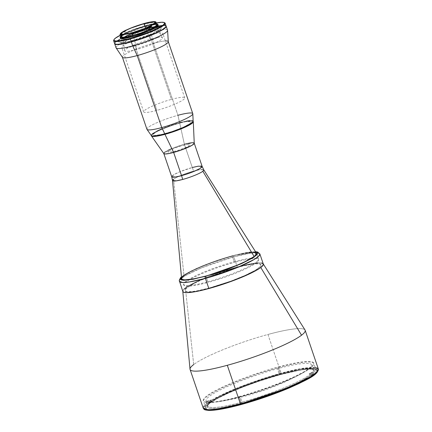 <?xml version="1.0" encoding="UTF-8"?>
<svg xmlns="http://www.w3.org/2000/svg" width="432" height="432" viewBox="0 0 432 432"><rect width="100%" height="100%" fill="white"/><g stroke="black" fill="none" stroke-linecap="round" stroke-linejoin="round"><path stroke-width="0.32" stroke-dasharray="2.16 1.62" d="M217.636 401.857L210.983 402.608L206.28 402.505L203.828 401.555L203.461 400.788L203.634 399.859L206.998 396.344L211.399 393.422L221.708 387.99L235.894 381.785L257.737 373.734L278.116 367.524L287.194 365.213L299.668 362.718L306.326 361.967L311.024 362.07L313.481 363.02L313.848 363.787L313.67 364.711L310.311 368.231L305.905 371.153L295.596 376.585L281.416 382.79L259.567 390.841L239.188 397.051L230.116 399.362L217.188 401.922C247.714 397.3 276.48 387.509 303.485 372.546M173.518 179.258C177.806 176.099 189.637 172.076 193.703 171.077A17.005 6.696 -105.2 0 1 192.294 167.513L180.22 171.623L173.929 174.636L171.715 176.769A16.07 2.317 -18.8 0 1 192.294 167.513A17.005 6.696 74.8 0 0 193.703 171.077A16.529 2.381 161.2 0 1 203.791 169.868L199.757 169.722L193.703 171.077A16.529 2.381 161.2 0 0 173.518 179.258L184.01 275.567A39.539 5.697 161.2 0 1 232.286 256.009L234.457 262.381A39.539 5.697 -18.8 0 0 183.816 285.142A39.539 5.697 -18.8 0 0 208.03 282.42L205.864 276.048L208.03 282.42A39.539 5.697 -18.8 0 0 258.671 259.659A39.539 5.697 -18.8 0 0 234.457 262.381L232.286 256.009A39.539 5.697 -18.8 0 0 184.01 275.567L173.518 179.258L172.514 180.517M163.82 153.587L163.809 153.544A16.07 2.317 161.2 0 1 184.388 144.293L192.294 167.513L184.388 144.293A16.07 2.317 -18.8 0 0 163.852 153.63M256.419 253.109A39.539 5.697 -18.8 0 0 232.286 256.009A39.539 5.697 161.2 0 1 256.505 253.287L258.671 259.659M253.211 252.196L244.701 253.12L232.286 256.009L234.241 261.743A39.539 5.697 -18.8 0 0 183.6 284.504A39.539 5.697 -18.8 0 0 207.814 281.783L205.864 276.048L207.814 281.783A39.539 5.697 -18.8 0 0 258.455 259.022A39.539 5.697 -18.8 0 0 234.241 261.743L232.286 256.009L217.863 260.42L203.623 265.685L191.738 271.01L184.01 275.567A39.539 5.697 -18.8 0 0 181.607 278.575M202.138 166.412A16.07 2.317 -18.8 0 0 192.294 167.513M310.657 375.435L309.631 374.841A55.69 8.03 161.2 0 1 241.99 402.127L241.974 403.137A56.543 8.149 -18.8 0 0 310.657 375.435L299.452 381.947L287.156 387.558L267.532 395.123L251.996 400.237L241.974 403.137L241.99 402.127L240.224 396.949A55.69 8.03 161.2 0 1 206.118 400.783A55.69 8.03 161.2 0 1 277.452 368.717L279.212 373.896A55.69 8.03 -18.8 0 0 211.572 401.177L211.167 399.983A55.69 8.03 -18.8 0 0 210.454 400.523L210.859 401.717A55.69 8.03 -18.8 0 0 207.878 405.956A55.69 8.03 -18.8 0 0 241.99 402.127A55.69 8.03 -18.8 0 0 309.631 374.841L309.226 373.648A55.69 8.03 -18.8 0 0 309.933 373.108L310.343 374.306A55.69 8.03 -18.8 0 0 313.324 370.062A55.69 8.03 -18.8 0 0 279.212 373.896L277.452 368.717A55.69 8.03 161.2 0 1 311.558 364.883A55.69 8.03 161.2 0 1 240.224 396.949L241.99 402.127A55.69 8.03 161.2 0 1 208.067 404.66A55.69 8.03 161.2 0 1 210.859 401.717L210.379 402.721A56.543 8.149 -18.8 0 0 207.533 405.713A56.543 8.149 -18.8 0 0 241.974 403.137L224.408 407.236L217.523 408.278L212.263 408.591L210.303 408.472L207.835 407.673L207.349 406.172L208.877 404.017L210.379 402.721L207.738 403.439L205.195 405.869L204.487 407.835L204.935 408.58L207.538 409.493L212.377 409.558L219.154 408.775L231.795 406.237L250.819 401.058L278.294 391.624L298.091 383.233L308.686 377.714L313.297 374.717L310.657 375.435L313.297 374.717L312.617 372.724L313.33 372.184L309.933 373.108A55.69 8.03 161.2 0 1 309.226 373.648L312.617 372.724L309.226 373.648L309.631 374.841L310.657 375.435M207.77 400.907L207.063 401.447L210.454 400.523A55.69 8.03 161.2 0 1 211.167 399.983L207.77 400.907L211.167 399.983L211.572 401.177A55.69 8.03 161.2 0 1 279.212 373.896A55.69 8.03 161.2 0 1 312.385 369.149A55.69 8.03 161.2 0 1 310.343 374.306L311.369 374.895A56.543 8.149 -18.8 0 0 313.443 369.657A56.543 8.149 -18.8 0 0 265.793 378.605A56.543 8.149 -18.8 0 0 211.091 402.181L211.572 401.177L211.091 402.181L208.451 402.899L207.77 400.907M210.859 401.717L210.454 400.523L207.063 401.447L207.738 403.439L210.379 402.721L210.859 401.717M311.369 374.895L314.005 374.177L316.553 371.747L317.255 369.781L315.797 368.48L312.055 367.983L306.196 368.345L298.636 369.527L280.762 373.723L260.156 379.993L238.07 388.109L219.645 396.338L208.451 402.899L211.091 402.181L218.873 397.435L226.076 393.838L239.236 388.136L259.394 380.705L279.769 374.474L297.34 370.381L304.225 369.333L309.485 369.02L312.919 369.452L314.404 370.607L313.88 372.443L311.369 374.895L310.343 374.306L309.933 373.108L313.33 372.184L314.005 374.177L311.369 374.895M263.315 264.065A42.514 6.129 -18.8 0 0 237.281 266.992L233.825 256.846L201.874 267.716L185.231 275.686L180.549 279.029L179.372 281.324A42.514 6.129 161.2 0 1 233.825 256.846A42.514 6.129 161.2 0 1 259.864 253.919L256.565 252.752L249.75 253.309L233.825 256.846A1.701 0.67 74.8 0 0 232.821 255.631A1.701 0.67 74.8 0 0 232.713 255.685L255.614 251.84L250.301 251.98L245.079 252.785L232.713 255.685A1.701 0.67 -105.2 0 1 232.821 255.631A1.701 0.67 -105.2 0 1 233.825 256.846L237.281 266.992A42.514 6.129 -18.8 0 0 182.828 291.465M232.286 256.009A39.539 5.697 161.2 0 1 256.505 253.287L258.455 259.022M181.467 277.079L191.084 271.053L206.415 264.373L232.713 255.685L218.435 260.037L203.126 265.675L190.442 271.377L185.965 273.829L181.467 277.079M263.342 264.168L263.023 263.639L263.342 264.168M261.23 263.002L257.974 262.931L261.23 263.002M255.998 263.088L240.905 266.036L221.767 271.739L210.136 275.945L199.616 280.309L186.943 286.918L199.616 280.309L210.136 275.945L221.767 271.739L240.905 266.036L255.998 263.088M182.801 291.368L183.319 289.931L184.156 289.035L182.866 290.714L183.119 291.892L182.785 291.26A42.514 6.129 161.2 0 1 185.366 288.025A42.514 6.129 161.2 0 1 228.631 269.514A42.514 6.129 161.2 0 1 263.223 263.876L263.282 263.968M209.714 287.896L197.608 290.736L192.499 291.524L188.568 291.746L186.1 291.384L185.204 290.461L185.792 289.094L187.628 287.41L195.032 283.003L200.713 280.298L222.442 271.901L242.654 266.053L253.643 264.011L257.58 263.785L260.048 264.152L260.944 265.07L260.356 266.441L255.49 270.13L245.43 275.238L231.287 280.967L209.714 287.896M256.527 253.379L256.23 252.887M317.812 370.958L314.55 368.523L304.943 368.998L281.102 374.188A0.848 0.335 74.8 0 0 281.113 373.178L299.446 368.874L315.22 367.448M241.574 404.168A58.325 8.408 -18.8 0 0 316.283 370.586A58.325 8.408 -18.8 0 0 280.562 374.598L278.003 367.076A58.325 8.408 161.2 0 1 313.724 363.064A58.325 8.408 161.2 0 1 239.015 396.641L241.574 404.168L262.856 397.656L283.862 389.885L301.401 382.034L308.005 378.459L312.8 375.305L315.608 372.692L316.321 370.721L314.912 369.468L311.434 368.977L306.018 369.268L298.874 370.337L280.562 374.598L259.281 381.11L243.319 386.883L228.884 392.872L217.226 398.558L209.336 403.456L206.528 406.069L205.816 408.046L207.225 409.298L208.715 409.644L213.181 409.741L219.488 409.055L231.86 406.625L241.574 404.168L239.015 396.641A58.325 8.408 161.2 0 1 203.294 400.653A58.325 8.408 161.2 0 1 278.003 367.076L280.562 374.598A58.325 8.408 -18.8 0 0 205.853 408.181A58.325 8.408 -18.8 0 0 241.574 404.168M305.041 330.016A60.793 8.764 -18.8 0 0 267.937 334.471L281.113 373.178A60.793 8.764 -18.8 0 0 203.245 408.175L204.93 404.903L211.626 400.118L235.424 388.724L281.113 373.178L267.937 334.471A60.793 8.764 -18.8 0 0 193.703 364.554A60.793 8.764 161.2 0 1 267.937 334.471A60.793 8.764 161.2 0 1 305.17 330.291M193.703 364.554L185.366 288.025L193.703 364.554A60.793 8.764 -18.8 0 0 190.01 369.176M318.346 368.993A60.793 8.764 -18.8 0 0 281.113 373.178A0.848 0.335 -105.2 0 1 281.102 374.188C272.128 376.499 260.161 380.408 245.198 385.906C228.814 392.056 216.383 398.034 207.905 403.85C193.801 414.898 224.678 409.417 241.034 404.573L231.698 406.955M209.574 288.004L197.338 290.871L192.175 291.67L188.201 291.897L185.706 291.524L184.799 290.596L185.393 289.213L187.25 287.512L194.735 283.063L200.475 280.325L222.437 271.836L242.86 265.928L253.973 263.866L257.947 263.639L260.437 264.006L261.344 264.935L260.75 266.323L255.836 270.049L245.668 275.211L231.374 281L209.574 288.004M209.309 410.351L207.166 410.189M205.61 409.806L204.644 409.212L204.26 408.424L205.146 406.372L207.905 403.85L212.436 400.842L219.013 397.24L237.643 388.865L260.129 380.581L271.096 377.077L290.444 371.812L306.931 368.75L312.827 368.41L314.971 368.577L317.493 369.554L317.876 370.337L316.991 372.395L314.231 374.917M273.391 394.184L267.689 396.236M251.046 401.69L241.034 404.573M147.836 27.886A17.858 2.576 161.2 0 1 154.872 26.719A17.858 2.576 161.2 0 1 156.568 27.086A17.858 2.576 161.2 0 1 156.611 27.151A17.858 2.576 161.2 0 1 133.769 37.492L136.933 49.421L133.769 37.492A17.858 2.576 161.2 0 1 122.818 38.653A17.858 2.576 161.2 0 1 135.616 31.703A17.858 2.576 -18.8 0 0 122.834 38.718A17.858 2.576 -18.8 0 0 133.769 37.492L132.349 33.318L133.769 37.492A17.858 2.576 -18.8 0 0 156.638 27.211A17.858 2.576 -18.8 0 0 145.703 28.442L150.287 39.29A19.98 2.878 -18.8 0 0 124.681 50.722A19.98 2.878 -18.8 0 0 136.933 49.421A19.98 2.878 -18.8 0 0 162.497 37.849A19.98 2.878 -18.8 0 0 150.287 39.29L145.703 28.442A17.858 2.576 -18.8 0 0 142.225 29.452A17.858 2.576 161.2 0 1 145.703 28.442L145.595 28.129L145.703 28.442M155.785 22.237A19.256 2.776 -18.8 0 0 154.759 22.162A19.256 2.776 -18.8 0 0 144.79 24.025L144.682 23.706A19.256 2.776 161.2 0 1 153.117 21.94A19.256 2.776 161.2 0 1 155.234 21.865A19.256 2.776 161.2 0 1 155.822 21.951A19.256 2.776 -18.8 0 0 155.234 21.865A19.256 2.776 -18.8 0 0 153.117 21.94A19.256 2.776 -18.8 0 0 144.682 23.706A19.256 2.776 -18.8 0 0 144.077 23.868A19.256 2.776 161.2 0 1 144.682 23.706L144.79 24.025A19.256 2.776 -18.8 0 0 144.185 24.187M155.66 22.491L155.207 21.913L155.455 22.631A18.452 2.662 161.2 0 0 144.52 24.224L145.168 26.136L144.52 24.224M156.47 24.867A18.452 2.662 -18.8 0 0 145.168 26.136L130.264 31.288L124.157 34.268L121.748 36.094M151.006 26.633A18.452 2.662 161.2 0 1 132.187 33.583L132.187 33.583A18.452 2.662 161.2 0 1 131.576 33.745M166.115 26.028A27.211 3.92 -18.8 0 0 149.45 27.902L148.5 25.115A27.211 3.92 161.2 0 1 164.403 22.68M164.705 22.793A27.211 3.92 -18.8 0 0 148.5 25.115A27.211 3.92 -18.8 0 0 115.279 38.578L115.517 38.075L115.279 38.578A27.211 3.92 -18.8 0 0 113.746 40.144M158.15 25.186A19.937 2.873 -18.8 0 0 145.935 26.557L145.665 25.763A19.937 2.873 161.2 0 1 156.119 23.836M120.755 34.987L128.806 31.379L138.451 27.815L148.225 24.824L155.839 23.015A26.784 3.861 161.2 0 0 120.906 34.906M158.161 25.234L156.492 24.635L152.199 25.099L138.661 28.782L125.485 34.123L122.326 35.905L120.415 37.681M156.217 23.841L148.986 24.921L138.391 27.988L128.002 32.006L121.187 35.732A19.937 2.873 161.2 0 1 145.665 25.763L145.935 26.557A19.937 2.873 -18.8 0 0 120.398 38.038M158.814 26.455L159.257 27.756L158.004 28.318L158.603 28.253L158.063 26.66M158.744 26.471L159.284 28.064L160.537 27.502L159.937 27.572L159.478 26.222M156.033 24.516L152.156 24.592L145.168 26.136A18.452 2.662 -18.8 0 0 121.538 36.763M113.913 39.868A27.211 3.92 161.2 0 1 115.279 38.578A27.211 3.92 161.2 0 1 148.5 25.115L149.45 27.902A27.211 3.92 -18.8 0 0 121.052 38.475A27.211 3.92 -18.8 0 0 114.599 43.567M143.327 23.771L143.57 24.489L143.327 23.771M120.874 34.614A18.452 2.662 161.2 0 1 126.862 30.607L126.619 29.889M164.781 25.348L161.325 25.418L153.986 26.752L144.569 29.317L134.514 32.713L125.345 36.423L118.465 39.89L115.452 42.007L114.626 43.081L114.788 43.837M166.131 26.093L165.926 25.758M147.89 29.084L157.594 27.043L161.206 27.119L161.708 27.637L160.342 29.36L152.966 33.372L140.713 38.108L129.319 41.402L120.901 42.682L119.513 42.471L119.005 41.953L119.34 41.186L122.078 39.107L127.753 36.223L135.724 32.994L147.89 29.084M151.027 25.866L151.103 26.384M126.085 30.067L125.944 30.51A19.256 2.776 -18.8 0 0 122.407 32.395A19.256 2.776 -18.8 0 0 120.074 34.344M120.263 34.063A19.256 2.776 161.2 0 1 122.407 32.395A19.256 2.776 161.2 0 1 125.944 30.51L126.052 30.829A19.256 2.776 -18.8 0 0 121.241 33.572A19.256 2.776 -18.8 0 0 120.123 35.111M193.266 121.619A22.108 3.186 -18.8 0 0 179.728 123.142A22.108 3.186 -18.8 0 0 152.734 134.082L152.599 133.682A22.108 3.186 161.2 0 1 175.451 123.946A22.108 3.186 161.2 0 1 193.131 121.225L193.266 121.619M151.475 135.988A22.108 3.186 161.2 0 1 152.734 134.082A22.108 3.186 161.2 0 1 179.728 123.142L184.388 144.293L179.728 123.142A22.108 3.186 161.2 0 1 193.293 121.754M194.249 143.284A16.07 2.317 -18.8 0 0 184.388 144.293L171.407 148.775M151.276 135.47A22.108 3.186 161.2 0 1 152.599 133.682L152.734 134.082A22.108 3.186 -18.8 0 0 151.411 135.869L151.276 135.47M194.216 143.473L194.233 143.186M193.444 142.781L192.213 142.754M189.437 143.116L185.76 143.932M167.908 150.39L165.364 151.826M164.311 152.62L163.917 153.706M168.836 151.135L174.533 148.268L180.938 146.005L187.801 144.412L189.896 144.72L188.33 146.167L185.441 147.636L177.098 150.719L169.106 152.377L168.14 152.01L168.836 151.135M168.086 151.34L165.353 152.172L168.086 151.34M182.466 149.369L179.739 150.201L182.466 149.369M190.463 143.305L187.736 144.137L190.463 143.305M153.419 133.105L156.919 131.134L153.419 133.105M146.983 129.379A24.23 3.494 161.2 0 1 177.952 115.295L179.593 122.742L171.526 125.21L161.735 128.914L171.526 125.21L179.593 122.742A22.108 3.186 -18.8 0 0 151.34 135.594M181.478 122.245L186.532 121.127L181.478 122.245M190.355 120.631L192.046 120.668L190.355 120.631M193.147 121.273L193.109 121.613L193.147 121.273M151.432 135.691L151.297 135.081L151.967 134.206L151.297 135.081L151.432 135.691M190.301 123.422L191.543 121.862L191.084 121.397L189.826 121.208L185.209 121.727L175.619 124.157L160.79 129.638L155.65 132.246L153.166 134.131L152.869 134.827L153.322 135.297L154.586 135.486L162.205 134.33L172.525 131.344L183.622 127.057L190.301 123.422L191.543 121.862L191.084 121.397L185.209 121.727L175.619 124.157L164.23 128.169L157.885 131.02L153.166 134.131L152.869 134.827L153.322 135.297L154.586 135.486L162.205 134.33L172.525 131.344L183.622 127.057L190.301 123.422M156.967 110.365L135.011 45.868A21.681 3.127 161.2 0 1 121.732 47.358A21.681 3.127 161.2 0 1 149.504 34.879L171.461 99.376A21.681 3.127 -18.8 0 0 143.689 111.861A21.681 3.127 -18.8 0 0 156.967 110.365A21.681 3.127 -18.8 0 0 184.739 97.886A21.681 3.127 -18.8 0 0 171.461 99.376L149.504 34.879A21.681 3.127 161.2 0 1 162.783 33.388A21.681 3.127 161.2 0 1 135.011 45.868L156.967 110.365M114.653 43.681A27.211 3.92 161.2 0 1 149.531 28.139L150.887 32.125A27.211 3.92 -18.8 0 0 116.041 47.785M116.105 47.925A27.211 3.92 161.2 0 1 150.887 32.125L153.436 43.281A24.23 3.494 -18.8 0 0 122.461 57.353M122.418 57.294L122.396 57.235A24.23 3.494 161.2 0 1 153.436 43.281L177.952 115.295A24.23 3.494 -18.8 0 0 146.912 129.249M192.791 113.632A24.23 3.494 -18.8 0 0 177.952 115.295L153.436 43.281A24.23 3.494 161.2 0 1 165.359 40.959M193.158 121.354A22.108 3.186 -18.8 0 0 179.593 122.742L177.952 115.295M168.302 41.747A24.23 3.494 -18.8 0 0 153.436 43.281L150.887 32.125A27.211 3.92 161.2 0 1 167.584 30.402M167.551 30.251A27.211 3.92 -18.8 0 0 150.887 32.125L149.531 28.139A27.211 3.92 161.2 0 1 166.142 26.152M166.212 26.33L165.553 25.747L163.933 25.515L158.074 26.152L149.531 28.139L139.606 31.18L129.805 34.803L121.624 38.464L116.311 41.602L114.998 42.822L114.664 43.74M133.051 40.64L123.525 42.644L119.988 42.568L119.491 42.061L120.83 40.37L128.072 36.434L140.092 31.79L151.27 28.555L159.527 27.302L160.893 27.508L161.39 28.015L161.066 28.771L158.377 30.812L152.809 33.637L144.985 36.806L133.051 40.64M117.077 44.323L115.015 43.848L115.144 42.601L117.445 40.689L121.716 38.275L134.584 32.805L149.38 27.956A26.995 3.893 161.2 0 1 157.858 25.985A26.995 3.893 161.2 0 1 165.915 26.098A26.995 3.893 161.2 0 1 131.333 41.639L131.333 41.639A26.995 3.893 161.2 0 1 114.804 43.497A26.995 3.893 161.2 0 1 121.117 38.491A26.995 3.893 161.2 0 1 149.38 27.956L149.407 28.037A26.995 3.893 -18.8 0 0 114.831 43.578A26.995 3.893 -18.8 0 0 116.937 44.318M164.722 28.053A26.995 3.893 -18.8 0 0 165.942 26.179A26.995 3.893 -18.8 0 0 149.407 28.037L157.885 26.06L163.696 25.434L165.305 25.661L165.958 26.239L165.629 27.151L164.327 28.361M147.987 29.111L135.707 33.053L127.661 36.315L121.932 39.226L119.167 41.321L118.832 42.104L119.34 42.628L120.744 42.833L129.238 41.542L140.74 38.216L153.112 33.437L160.558 29.387L161.941 27.653L161.428 27.13L157.788 27.049L147.987 29.111M183.6 284.504L183.816 285.142M206.118 400.783L207.878 405.956M311.558 364.883L313.324 370.062M207.533 405.713L208.067 404.66M312.385 369.149L313.443 369.657M255.506 251.667L232.81 255.636L217.382 260.372L196.506 268.461L184.669 274.558L181.451 276.88M316.283 370.586L313.724 363.064M205.853 408.181L203.294 400.653M124.681 50.722L122.818 38.653M121.203 33.944L122.834 38.718M158.004 28.318L157.464 26.725M160.537 27.502L159.997 25.909M155.201 21.908L155.444 22.621M155.012 22.432L156.638 27.211M162.497 37.849L156.611 27.151M143.689 111.861L121.732 47.358M184.739 97.886L162.783 33.388"/><path stroke-width="0.65" d="M172.514 180.517L181.607 278.575A39.539 5.697 -18.8 0 0 205.864 276.048A39.539 5.697 -18.8 0 0 254.14 256.489L202.84 171.277L254.14 256.489A39.539 5.697 -18.8 0 0 256.419 253.109L203.791 169.868A16.529 2.381 161.2 0 1 202.84 171.277A16.529 2.381 161.2 0 1 182.655 179.458A16.529 2.381 161.2 0 1 172.514 180.517L171.715 176.769A16.07 2.317 -18.8 0 0 181.553 175.662L173.648 152.437A16.07 2.317 161.2 0 1 163.809 153.544L171.715 176.769L175.538 176.996L181.553 175.662A17.005 6.696 -105.2 0 1 182.655 179.458L176.326 180.851L172.514 180.517A16.529 2.381 161.2 0 1 173.518 179.258M253.211 252.196L255.571 252.526L256.527 253.379L256.046 254.713L254.14 256.489A39.539 5.697 161.2 0 0 256.505 253.287L256.505 253.292A39.539 5.697 161.2 0 1 205.864 276.048A39.539 5.697 161.2 0 1 181.645 278.77A39.539 5.697 161.2 0 1 184.01 275.567L182.104 277.339L181.624 278.678L182.579 279.526L184.939 279.86L193.45 278.937L205.864 276.048L220.288 271.636L234.527 266.366L246.413 261.047L254.14 256.489A39.539 5.697 161.2 0 1 205.864 276.048A39.539 5.697 161.2 0 1 181.645 278.77A39.539 5.697 161.2 0 1 232.286 256.009M185.76 143.932L184.388 144.293A16.07 2.317 161.2 0 1 194.233 143.186A16.07 2.317 161.2 0 1 173.648 152.437L181.553 175.662A16.07 2.317 -18.8 0 0 202.138 166.412L203.791 169.868L202.84 171.277C198.553 174.436 186.721 178.459 182.655 179.458A17.005 6.696 74.8 0 0 181.553 175.662L193.633 171.553L199.924 168.539L202.138 166.412L198.315 166.18L192.294 167.513M205.411 278.397L237.362 267.527L254 259.556L258.687 256.208L259.864 253.919A42.514 6.129 161.2 0 1 205.411 278.397A42.514 6.129 161.2 0 1 179.372 281.324L182.671 282.485L189.486 281.934L205.411 278.397L208.861 288.544L205.411 278.397A1.701 0.67 -105.2 0 1 205.438 276.372A1.701 0.67 74.8 0 0 205.411 278.397M255.614 251.84L255.825 255.744L240.689 263.99L205.438 276.372L187.504 280.114L181.294 279.925L181.467 277.079L180.398 278.991L181.316 279.931L183.838 280.309L193.072 279.272L212.247 274.406L227.464 269.298L241.909 263.444L252.185 258.228L257.148 254.459L257.753 253.06L256.835 252.126L255.614 251.84M181.451 276.88L180.457 277.846L179.237 280.406L182.828 291.465A42.514 6.129 -18.8 0 0 208.861 288.544A42.514 6.129 -18.8 0 0 263.315 264.065L259.864 253.919L257.661 252.018L255.506 251.667M315.22 367.448L318.346 368.993L316.667 372.271L309.965 377.055L286.168 388.449L240.478 403.996L227.302 365.288A60.793 8.764 -18.8 0 0 301.541 335.21L260.777 267.511L255.031 271.08L243.205 276.674L228.317 282.436L216.491 286.335L201.782 290.336L192.769 292.108L186.365 292.642L183.827 292.286L182.801 291.368L183.827 292.286L186.365 292.642L195.518 291.649L208.861 288.544L228.317 282.436L243.205 276.674L255.031 271.08L260.777 267.511L262.823 265.604L263.342 264.168L262.316 263.25L261.23 263.002L263.023 263.639L263.277 264.821L260.777 267.511L301.541 335.21A60.793 8.764 -18.8 0 0 305.041 330.016L263.223 263.876A42.514 6.129 161.2 0 1 260.777 267.511A42.514 6.129 161.2 0 1 216.135 286.443A42.514 6.129 161.2 0 1 182.785 291.26L190.01 369.176A60.793 8.764 -18.8 0 0 227.302 365.288A60.793 8.764 161.2 0 1 190.069 369.473A60.793 8.764 161.2 0 1 193.703 364.554M257.974 262.931L255.836 263.11L257.974 262.931M186.943 286.918L184.156 289.035L186.943 286.918M241.034 404.573A0.848 0.335 -105.2 0 1 240.98 404.6A0.848 0.335 -105.2 0 1 240.478 403.996A60.793 8.764 -18.8 0 0 318.346 368.993L305.17 330.291A60.793 8.764 161.2 0 1 301.541 335.21A60.793 8.764 161.2 0 1 227.302 365.288L240.478 403.996L217.712 409.055L207.965 409.844L203.245 408.175A60.793 8.764 -18.8 0 0 240.478 403.996A0.848 0.335 74.8 0 0 240.98 404.6A0.848 0.335 74.8 0 0 241.034 404.573L283.846 390.161L307.19 379.366L314.707 374.549L317.812 370.958M231.698 406.955L218.857 409.52L209.309 410.351M207.166 410.189L205.61 409.806M314.231 374.917L309.701 377.924L299.09 383.513L289.715 387.731L273.391 394.184M267.689 396.236L251.046 401.69M135.616 31.703A17.858 2.576 161.2 0 1 142.225 29.452A17.858 2.576 -18.8 0 0 135.616 31.703M144.077 23.663L145.595 28.129L144.077 23.663L131.128 28.031L125.761 30.434L122.272 32.497L121.192 33.901L122.688 34.436L126.533 34.015L132.138 32.713A17.858 2.576 161.2 0 1 121.203 33.939A17.858 2.576 161.2 0 1 144.077 23.663A17.858 2.576 161.2 0 1 155.012 22.432A17.858 2.576 161.2 0 1 132.138 32.713L145.087 28.339L153.943 23.879L155.023 22.475L153.527 21.94L149.683 22.356L144.077 23.663M132.349 33.318L132.192 32.859L132.349 33.318M131.576 33.745A18.452 2.662 161.2 0 1 131.539 33.755L131.29 33.037L124.205 34.511L120.366 34.403L120.398 33.718L121.403 32.729L126.619 29.889A18.452 2.662 161.2 0 1 143.327 23.771L151.297 21.87L153.889 21.6L155.207 21.913A18.452 2.662 161.2 0 1 155.574 22.243A18.452 2.662 161.2 0 1 151.033 25.78L142.079 29.657L131.814 32.962A18.835 2.716 161.2 0 1 131.522 33.037L131.512 33.545A19.256 2.776 -18.8 0 0 131.809 33.464L131.814 32.962A18.835 2.716 161.2 0 1 131.522 33.037L131.29 33.037A18.452 2.662 161.2 0 1 120.776 34.322L121.019 35.041A18.452 2.662 161.2 0 1 120.884 34.852A18.452 2.662 161.2 0 1 120.874 34.614M126.619 29.889L134.514 26.633L143.813 23.576A18.835 2.716 161.2 0 1 155.477 21.751L155.201 21.908L155.59 22.448L154.985 23.306L151.033 25.78L151.211 26.314M122.11 35.705L121.522 36.72L122.44 37.222L128.353 36.585L132.835 35.494L132.224 33.701L132.835 35.494A18.452 2.662 -18.8 0 0 156.47 24.867L155.574 22.243M114.01 39.62L113.746 40.144A27.211 3.92 -18.8 0 0 130.318 38.907A27.211 3.92 161.2 0 1 113.654 40.775L114.599 43.567A27.211 3.92 -18.8 0 0 131.263 41.693A27.211 3.92 -18.8 0 0 166.115 26.028L165.164 23.242A27.211 3.92 161.2 0 1 163.539 25.445A27.211 3.92 161.2 0 1 130.318 38.907L131.263 41.693L130.318 38.907A27.211 3.92 -18.8 0 0 163.539 25.445L163.026 25.148A26.784 3.861 161.2 0 1 133.515 37.492A26.784 3.861 161.2 0 1 114.01 39.62A26.784 3.861 161.2 0 1 115.517 38.075L120.906 34.906A26.784 3.861 161.2 0 0 115.517 38.075L114.232 39.274L113.902 40.181L114.55 40.759L116.149 40.981L121.916 40.354L130.324 38.399L147.425 32.756L156.001 29.111L163.026 25.148L163.539 25.445A27.211 3.92 -18.8 0 0 164.705 22.793L164.176 22.54A26.784 3.861 161.2 0 1 163.026 25.148L164.603 23.458L163.998 22.464L161.26 22.264L155.839 23.015A26.784 3.861 161.2 0 1 164.176 22.54M164.403 22.68A27.211 3.92 161.2 0 1 165.164 23.242M120.415 37.681L120.868 38.421L122.904 38.572L132.608 36.666A19.937 2.873 -18.8 0 0 158.15 25.186L157.88 24.392A19.937 2.873 161.2 0 1 132.338 35.867L132.608 36.666L134.374 36.169L148.716 31.099L156.217 27.319L157.918 25.909L158.009 24.986M121.316 35.624L120.112 37.195L121.786 37.789L126.079 37.325L132.338 35.867A19.937 2.873 161.2 0 1 120.128 37.238L120.398 38.038A19.937 2.873 -18.8 0 0 132.608 36.666L132.338 35.867L145.071 31.671L153.992 27.68L156.686 26.001L157.858 24.743L157.41 24.008L156.119 23.836A19.937 2.873 161.2 0 1 157.88 24.392M158.063 26.66L157.464 26.725L158.717 26.163L157.464 26.725L159.705 25.904L158.717 26.163L158.814 26.455M120.128 37.238A19.937 2.873 161.2 0 1 121.187 35.732M159.478 26.222L158.744 26.471M120.884 34.852L121.538 36.763A18.452 2.662 -18.8 0 0 132.835 35.494L141.28 32.843L150.525 29.095L155.893 25.925L156.481 24.91L155.563 24.408M113.654 40.775A27.211 3.92 161.2 0 1 113.913 39.868M114.583 43.502L115.938 44.248L118.022 44.296L124.654 43.303L133.672 41.018L143.716 37.784L155.369 33.172L162.254 29.705L165.802 27.011L165.926 25.758L164.781 25.348M151.168 26.579L150.925 25.861L151.292 26.579M150.925 25.861L151.216 26.33M155.822 21.913L155.477 21.751L155.822 21.913L155.66 22.491M120.344 33.815L120.074 34.344A19.256 2.776 -18.8 0 0 120.101 34.943L120.366 34.403A18.835 2.716 161.2 0 1 120.344 33.815A18.835 2.716 161.2 0 1 126.085 30.067M131.814 32.962L131.809 33.464A19.256 2.776 161.2 0 1 131.512 33.545L131.62 33.863A19.256 2.776 -18.8 0 0 151.562 26.53M156.109 22.324A19.256 2.776 -18.8 0 0 155.785 22.237M120.01 34.792L120.123 35.111A19.256 2.776 -18.8 0 0 120.209 35.262L120.101 34.943A19.256 2.776 161.2 0 1 120.01 34.792A19.256 2.776 161.2 0 1 120.263 34.063M151.448 26.212A19.256 2.776 161.2 0 1 131.809 33.464M145.703 28.442A17.858 2.576 161.2 0 1 147.836 27.886M191.948 123.412A22.108 3.186 -18.8 0 0 193.266 121.619L193.131 121.225A22.108 3.186 161.2 0 1 191.813 123.012L191.948 123.412A22.108 3.186 161.2 0 1 164.954 134.347A22.108 3.186 161.2 0 1 151.475 135.988L163.852 153.63A16.07 2.317 -18.8 0 0 173.648 152.437L164.954 134.347L173.648 152.437A16.07 2.317 -18.8 0 0 194.249 143.284L193.293 121.754A22.108 3.186 161.2 0 1 191.948 123.412L191.813 123.012A22.108 3.186 161.2 0 1 168.955 132.748A22.108 3.186 161.2 0 1 151.276 135.47L151.411 135.869A22.108 3.186 -18.8 0 0 164.954 134.347A22.108 3.186 -18.8 0 0 191.948 123.412M163.798 153.506L165.143 153.986L169.744 153.387L181.003 150.131L191.948 145.357L194.216 143.473L193.444 142.781M192.213 142.754L189.437 143.116M171.407 148.775L167.908 150.39M165.364 151.826L164.311 152.62M152.599 133.682L153.419 133.105L152.599 133.682M156.919 131.134L161.735 128.914L156.919 131.134M179.593 122.742L181.478 122.245L179.593 122.742M186.532 121.127L190.355 120.631L186.532 121.127M114.685 43.805L116.041 47.785A27.211 3.92 -18.8 0 0 132.7 45.916A27.211 3.92 161.2 0 1 116.105 47.925L122.461 57.353A24.23 3.494 -18.8 0 0 137.236 55.566A24.23 3.494 161.2 0 1 122.396 57.235L146.912 129.249A24.23 3.494 -18.8 0 0 161.757 127.58L164.819 133.952L174.933 130.772L184.405 127.024L190.993 123.59L192.877 122.024L193.147 121.273L192.046 120.668L193.147 121.273L191.813 123.012L182.677 127.78L170.824 132.16L159.446 135.259L154.057 136.064L152.361 136.026L151.265 135.421L152.361 136.026L155.169 135.972L164.819 133.952L161.757 127.58A24.23 3.494 161.2 0 1 146.983 129.379L151.34 135.594A22.108 3.186 -18.8 0 0 164.819 133.952A22.108 3.186 -18.8 0 0 193.158 121.354L192.818 113.778A24.23 3.494 161.2 0 1 161.757 127.58L137.236 55.566L132.7 45.916L131.344 41.931A27.211 3.92 161.2 0 1 114.685 43.805A27.211 3.92 161.2 0 1 114.653 43.681M161.757 127.58A24.23 3.494 -18.8 0 0 192.791 113.632L168.275 41.612A24.23 3.494 161.2 0 1 137.236 55.566L161.757 127.58M165.359 40.959A24.23 3.494 161.2 0 1 168.275 41.612M177.952 115.295A24.23 3.494 161.2 0 1 192.818 113.778M167.584 30.402A27.211 3.92 161.2 0 1 132.7 45.916L137.236 55.566A24.23 3.494 -18.8 0 0 168.302 41.747L167.584 30.402M132.7 45.916A27.211 3.92 -18.8 0 0 167.551 30.251L166.196 26.266A27.211 3.92 161.2 0 1 131.344 41.931L132.7 45.916M114.707 43.319L114.869 44.08L116.019 44.485L121.046 44.215L131.344 41.931L141.275 38.896L151.07 35.273L159.251 31.612L165.348 27.826L166.169 26.752L166.007 25.996M165.1 27.724L162.108 29.824L155.282 33.264L141.21 38.707L126.868 42.86L121.144 43.983L116.937 44.318A26.995 3.893 -18.8 0 0 131.36 41.72A26.995 3.893 -18.8 0 0 164.722 28.053M194.233 143.186L202.138 166.412M318.346 368.993C318.211 375.03 306.774 379.847 289.694 387.752C274.066 394.335 257.828 399.951 240.986 404.6C226.222 408.586 215.476 410.519 208.742 410.4C203.191 409.855 204.493 409.477 203.245 408.175L190.069 369.473"/></g></svg>

